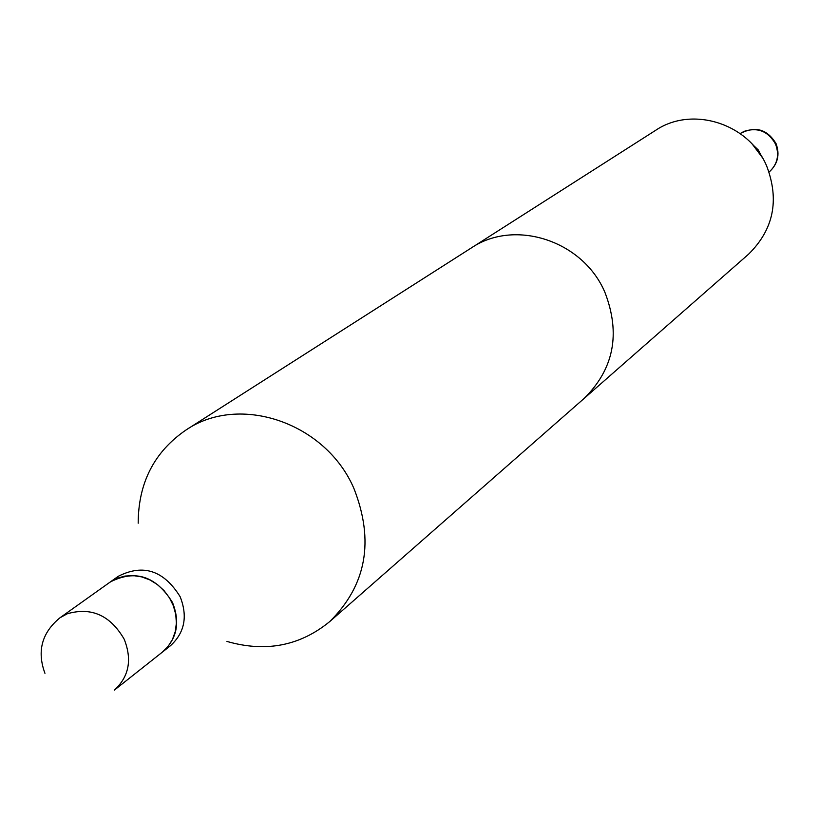 <?xml version="1.0" encoding="UTF-8"?>
<svg xmlns="http://www.w3.org/2000/svg" width="819" height="819" viewBox="0 0 819 819"><rect width="100%" height="100%" fill="white"/><g stroke="black" fill="none" stroke-linecap="round" stroke-linejoin="round"><path stroke-width="1.23" d="M762.192 157.453L758.343 150.031L752.292 144.267M353.951 488.544C325.839 422.778 239.65 393.315 185.985 430.016C154.248 451.801 138.309 482.872 138.186 523.218C138.309 482.872 154.248 451.801 185.985 430.016L471.15 248.044C514.762 218.335 583.292 240.755 604.985 292.526C620.802 333.804 613.841 369.123 584.09 398.464L329.781 621.539C366.421 585.278 374.478 540.949 353.951 488.544C325.839 422.778 239.65 393.315 185.985 430.016L655.548 130.385C692.219 105.456 749.088 123.526 766.748 166.206C779.616 200.266 773.545 229.607 748.525 254.228L329.781 621.539C366.421 585.278 374.478 540.949 353.951 488.544M180.139 596.693C163.8 570.433 143.161 563.646 118.243 576.31C143.161 563.646 163.8 570.433 180.139 596.693C187.899 616.441 184.654 632.8 170.393 645.771C184.654 632.8 187.899 616.441 180.139 596.693M172.502 602.497C156.06 576.095 135.319 569.256 110.278 581.971L118.243 576.31L110.278 581.971C135.319 569.256 156.06 576.095 172.502 602.497C180.313 622.358 177.058 638.8 162.735 651.842C177.058 638.8 180.313 622.358 172.502 602.497M162.531 651.996L170.393 645.771L162.531 651.996M226.945 641.431C265.714 652.569 300 645.935 329.781 621.539C300 645.935 265.714 652.569 226.945 641.431M116.953 578.347L109.869 582.268L116.953 578.347L124.846 576.085L133.19 575.583L141.636 576.873L149.816 579.893L157.381 584.541L164.025 590.591L169.441 597.798L173.403 605.865L175.757 614.424L176.382 623.126L175.266 631.592L172.471 639.465L168.09 646.416L162.336 652.149L168.09 646.416L172.471 639.465L175.266 631.592L176.382 623.126L175.757 614.424L173.403 605.865L169.441 597.798L164.025 590.591L157.381 584.541L149.816 579.893L141.636 576.873L133.19 575.583L124.846 576.085L116.953 578.347M761.844 156.869L752.753 144.768M775.532 144.072C768.273 131.275 757.81 127.027 744.143 131.347L740.161 133.558C755.231 125.768 767.188 129.105 776.023 143.571C780.087 154.627 777.784 164.128 769.082 172.092C777.466 164.384 779.616 155.047 775.532 144.072M67.23 613.789L59.93 617.813L109.869 582.268L59.93 617.813C41.8 632.77 36.814 651.269 44.953 673.32C36.814 651.269 41.8 632.77 59.93 617.813L67.23 613.789C91.329 606.818 110.319 615.294 124.201 639.219C110.319 615.294 91.329 606.818 67.23 613.789M114.261 690.192C129.003 676.76 132.309 659.776 124.201 639.219C132.309 659.776 129.003 676.76 114.261 690.192L162.336 652.149L114.261 690.192"/></g></svg>
